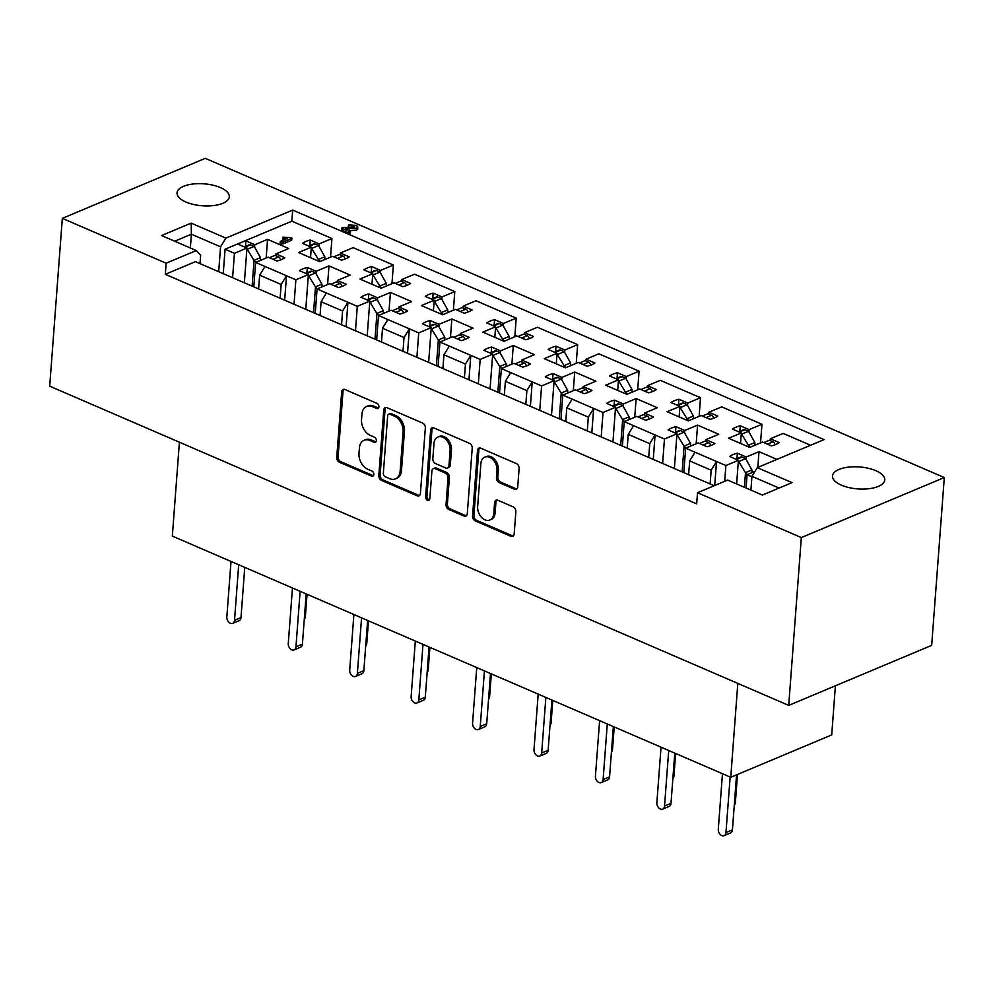 <?xml version="1.0" encoding="UTF-8"?>
<svg xmlns="http://www.w3.org/2000/svg" width="994" height="994" viewBox="0 0 994 994"><rect width="100%" height="100%" fill="white"/><g stroke="black" fill="none" stroke-linecap="round" stroke-linejoin="round"><path stroke-width="1.49" d="M378.913 406.832A2.808 1.976 -112.8 0 0 376.999 403.378L344.968 389.536A4.013 2.82 -112.8 0 0 343.129 389.462A4.013 2.82 -112.8 0 0 341.675 391.872L336.755 457.327A4.013 2.82 -112.8 0 0 339.488 462.26L371.532 476.101A2.808 1.976 -112.8 0 0 372.812 476.151A2.808 1.976 -112.8 0 0 373.831 474.461A2.808 1.976 -112.8 0 0 371.905 471.007L367.768 469.218A12.86 9.008 -112.8 0 1 358.996 453.413L359.406 447.959A12.86 9.008 -112.8 0 1 364.077 440.267A12.86 9.008 -112.8 0 1 369.93 440.491L374.067 442.28A2.808 1.976 -112.8 0 0 375.347 442.33A2.808 1.976 -112.8 0 0 376.366 440.653A2.808 1.976 -112.8 0 0 374.452 437.186L370.302 435.397A12.86 9.008 -112.8 0 1 361.53 419.592L361.94 414.138A12.86 9.008 -112.8 0 1 366.612 406.447A12.86 9.008 -112.8 0 1 372.464 406.67L376.614 408.459A2.808 1.976 -112.8 0 0 377.894 408.509A2.808 1.976 -112.8 0 0 378.913 406.832M841.409 485.171A26.204 11.009 -175.7 0 1 832.512 475.964A26.204 11.009 -175.7 0 1 848.23 467.168A26.204 11.009 -175.7 0 1 875.876 470.696A26.204 11.009 -175.7 0 1 884.772 479.903A26.204 11.009 -175.7 0 1 869.054 488.7A26.204 11.009 -175.7 0 1 841.409 485.171M185.94 202.043A26.204 11.009 -175.7 0 1 177.044 192.848A26.204 11.009 -175.7 0 1 192.761 184.039A26.204 11.009 -175.7 0 1 220.407 187.58A26.204 11.009 -175.7 0 1 229.303 196.775A26.204 11.009 -175.7 0 1 213.586 205.572A26.204 11.009 -175.7 0 1 185.94 202.043M810.582 445.262L783.135 433.409L770.35 438.776L779.209 442.603A26.614 11.182 -175.7 0 1 771.406 445.884L762.547 442.057L749.749 447.424L728.565 438.267L741.35 432.899L732.479 429.073A26.614 11.182 -175.7 0 1 740.294 425.792L749.153 429.619L761.951 424.252L721.706 406.869L708.921 412.237L717.78 416.064A26.614 11.182 -175.7 0 1 709.977 419.344L701.105 415.517L688.32 420.884L667.123 411.727L679.921 406.36L671.049 402.533A26.614 11.182 -175.7 0 1 678.865 399.253L687.724 403.092L700.509 397.712L660.277 380.342L647.492 385.709L656.351 389.536A26.614 11.182 -175.7 0 1 648.548 392.816L639.676 388.989L626.891 394.357L605.694 385.2L618.492 379.832L609.62 376.005A26.614 11.182 -175.7 0 1 617.436 372.725L626.295 376.552L639.08 371.184L598.848 353.802L586.062 359.169L594.921 362.996A26.614 11.182 -175.7 0 1 587.119 366.277L578.247 362.45L565.462 367.817L544.265 358.66L557.05 353.292L548.191 349.466A26.614 11.182 -175.7 0 1 555.994 346.185L564.865 350.012L577.651 344.645L537.419 327.262L524.621 332.642L533.492 336.469A26.614 11.182 -175.7 0 1 525.689 339.749L516.818 335.91L504.033 341.277L482.836 332.133L495.621 326.765L486.762 322.926A26.614 11.182 -175.7 0 1 494.565 319.658L503.436 323.485L516.221 318.117L475.989 300.735L463.192 306.102L472.063 309.929A26.614 11.182 -175.7 0 1 464.248 313.209L455.389 309.382L442.603 314.75L421.406 305.593L434.192 300.225L425.333 296.398A26.614 11.182 -175.7 0 1 433.135 293.118L442.007 296.945L454.792 291.577L414.56 274.195L401.762 279.562L410.634 283.402A26.614 11.182 -175.7 0 1 402.818 286.67L393.959 282.843L381.162 288.21L359.977 279.053L372.762 273.685L363.903 269.859A26.614 11.182 -175.7 0 1 371.706 266.578L380.578 270.418L393.363 265.038L353.118 247.668L340.333 253.035L349.205 256.862A26.614 11.182 -175.7 0 1 341.389 260.142L332.53 256.315L319.733 261.683L298.548 252.526L311.333 247.158L302.462 243.331A26.614 11.182 -175.7 0 1 310.277 240.051L319.136 243.878L331.934 238.51L291.851 221.19L241.492 242.337A26.614 11.182 -175.7 0 1 245.903 240.908L254.775 244.735L267.56 239.368L288.757 248.525L275.959 253.892L284.831 257.719A26.614 11.182 -175.7 0 1 277.015 261L268.156 257.173L255.632 262.428L265 266.479L295.877 279.811L308.388 274.555L299.529 270.728A26.614 11.182 -175.7 0 1 307.332 267.448L316.204 271.275L328.989 265.907L350.186 275.065L337.388 280.432L346.26 284.259A26.614 11.182 -175.7 0 1 338.457 287.539L329.586 283.7L317.061 288.956L347.937 302.3L342.582 310.998L321.087 301.716L326.43 293.006M432.725 298.548L433.135 293.118M494.155 325.088L494.565 319.658M555.596 351.615L555.994 346.185M617.025 378.155L617.436 372.725M678.455 404.695L678.865 399.253M739.884 431.222L740.294 425.792M371.296 272.021L371.706 266.578M309.867 245.481L310.277 240.051M346.098 326.728L347.937 302.3L357.306 306.338L369.818 301.083L360.959 297.256A26.614 11.182 -175.7 0 1 368.762 293.975L377.633 297.802L390.418 292.435L411.615 301.592L398.83 306.96L407.689 310.787A26.614 11.182 -175.7 0 1 399.886 314.067L391.015 310.24L378.49 315.496L409.366 328.828L404.024 337.538L382.516 328.244L387.859 319.546M368.352 299.405L368.762 293.975M407.528 353.268L409.366 328.828L418.735 332.878L431.259 327.622L422.388 323.796A26.614 11.182 -175.7 0 1 430.191 320.515L439.062 324.342L451.848 318.975L473.045 328.132L460.259 333.499L469.118 337.326A26.614 11.182 -175.7 0 1 461.315 340.607L452.444 336.78L439.932 342.035L470.796 355.367L465.453 364.065L443.945 354.783L449.3 346.074M429.793 325.945L430.191 320.515M468.957 379.795L470.796 355.367L480.164 359.406L492.689 354.15L483.817 350.323A26.614 11.182 -175.7 0 1 491.632 347.043L500.491 350.882L513.277 345.514L534.474 354.659L521.688 360.027L530.548 363.866A26.614 11.182 -175.7 0 1 522.745 367.134L513.873 363.307L501.361 368.563L532.225 381.895L526.882 390.605L505.374 381.311L510.73 372.613M491.222 352.485L491.632 347.043M530.386 406.335L532.225 381.895L541.593 385.945L554.118 380.69L545.246 376.863A26.614 11.182 -175.7 0 1 553.062 373.582L561.921 377.409L574.718 372.042L595.903 381.199L583.118 386.567L591.977 390.393A26.614 11.182 -175.7 0 1 584.174 393.674L575.315 389.847L562.79 395.103L593.654 408.435L588.311 417.132L566.804 407.851L572.159 399.141M552.652 379.012L553.062 373.582M591.815 432.862L593.654 408.435L603.023 412.485L615.547 407.229L606.675 403.39A26.614 11.182 -175.7 0 1 614.491 400.122L623.35 403.949L636.148 398.582L657.332 407.726L644.547 413.106L653.418 416.933A26.614 11.182 -175.7 0 1 645.603 420.213L636.744 416.374L624.22 421.63L655.083 434.974L649.741 443.672L628.245 434.378L633.588 425.68M614.081 405.552L614.491 400.122M653.257 459.402L655.083 434.974L664.452 439.013L676.976 433.757L668.117 429.93A26.614 11.182 -175.7 0 1 675.92 426.65L684.779 430.477L697.577 425.109L718.761 434.266L705.976 439.634L714.848 443.461A26.614 11.182 -175.7 0 1 707.032 446.741L698.173 442.914L685.649 448.17L716.525 461.502L711.17 470.212L689.674 460.918L695.017 452.22M675.51 432.079L675.92 426.65M714.711 485.507L716.525 461.502L725.893 465.552L738.405 460.297L729.546 456.47A26.614 11.182 -175.7 0 1 737.349 453.189L746.221 457.016L759.006 451.649L776.935 459.39M736.939 458.619L737.349 453.189M306.922 272.878L307.332 267.448M238.1 244.189A26.614 11.182 -175.7 0 1 241.492 242.337L225.079 249.221L234.447 253.271L246.959 248.015L238.1 244.189M245.493 246.338L245.903 240.908M425.333 428.004A4.013 2.82 -112.8 0 0 422.599 423.071L387.014 407.702A4.013 2.82 -112.8 0 0 385.187 407.639A4.013 2.82 -112.8 0 0 383.734 410.037L378.813 475.492A4.013 2.82 -112.8 0 0 381.547 480.425L417.132 495.795A4.013 2.82 -112.8 0 0 418.959 495.869A4.013 2.82 -112.8 0 0 420.412 493.459L425.333 428.004M801.326 537.568L788.714 705.392L931.676 645.367L944.3 477.555L801.326 537.568L697.515 492.726L727.67 480.065L762.373 495.062L791.994 482.624L757.279 467.64L824.063 439.609L292.683 210.082L225.911 238.113L220.556 246.81L218.692 271.697M714.201 485.731L195.458 261.658L165.302 274.319L696.682 503.846L697.515 492.726M165.302 274.319L166.135 263.199L62.324 218.357L49.7 386.181L788.714 705.392M514.432 489.21A4.013 2.82 -112.8 0 0 516.259 489.272A4.013 2.82 -112.8 0 0 517.725 486.874L519.104 468.509A4.013 2.82 -112.8 0 0 516.358 463.577L480.785 448.207A4.013 2.82 -112.8 0 0 478.959 448.132A4.013 2.82 -112.8 0 0 477.493 450.543L472.572 515.985A4.013 2.82 -112.8 0 0 475.318 520.931L510.891 536.3A4.013 2.82 -112.8 0 0 512.718 536.362A4.013 2.82 -112.8 0 0 514.184 533.964L515.849 511.786A4.013 2.82 -112.8 0 0 513.103 506.841L497.882 500.268A4.013 2.82 -112.8 0 0 496.056 500.193A4.013 2.82 -112.8 0 0 494.59 502.604L493.769 513.6A10.748 7.53 -112.8 0 1 489.856 520.024A10.748 7.53 -112.8 0 1 481.394 517.203A10.748 7.53 -112.8 0 1 477.642 506.629L480.872 463.539A10.748 7.53 -112.8 0 1 484.774 457.116A10.748 7.53 -112.8 0 1 493.248 459.936A10.748 7.53 -112.8 0 1 497 470.51L496.466 477.692A4.013 2.82 -112.8 0 0 499.212 482.624L514.432 489.21L515.774 488.638A4.013 2.82 -112.8 0 0 516.88 488.862M433.906 427.954L469.479 443.324A4.013 2.82 -112.8 0 1 472.225 448.257L467.292 513.712A4.013 2.82 -112.8 0 1 465.838 516.11A4.013 2.82 -112.8 0 1 464.012 516.048L448.779 509.475A4.013 2.82 -112.8 0 1 446.045 504.53L448.033 477.99A4.013 2.82 -112.8 0 0 445.3 473.045L435.198 468.683A4.013 2.82 -112.8 0 0 433.372 468.621A4.013 2.82 -112.8 0 0 431.905 471.019L429.83 498.653A2.808 1.976 -112.8 0 1 428.812 500.342A2.808 1.976 -112.8 0 1 426.588 499.597A2.808 1.976 -112.8 0 1 425.606 496.826L430.613 430.29A4.013 2.82 -112.8 0 1 432.067 427.88A4.013 2.82 -112.8 0 1 433.906 427.954M750.905 490.104L751.936 476.337L757.279 467.64M779.06 488.054L751.936 476.337M710.138 483.966L711.17 470.212M688.631 474.685L689.674 460.918M648.709 457.439L649.741 443.672M627.202 448.145L628.245 434.378M587.28 430.899L588.311 417.132M565.772 421.618L566.804 407.851M525.838 404.372L526.882 390.605M504.343 395.078L505.374 381.311M464.409 377.832L465.453 364.065M442.914 368.55L443.945 354.783M402.98 351.304L404.024 337.538M381.485 342.011L382.516 328.244M341.551 324.765L342.582 310.998M320.056 315.483L321.087 301.716M280.122 298.225L281.153 284.458L259.658 275.176L265 266.479M258.626 288.943L259.658 275.176M291.528 237.715L291.354 238.572L283.24 241.989L280.73 242.114L280.805 241.182L287.204 238.485L283.091 237.864L283.004 237.156L291.528 237.715L291.217 240.424L291.391 239.566L291.217 240.424L283.104 243.841L280.594 243.965L280.668 243.033M283.775 239.927L282.868 239.007M254.588 247.096L254.775 244.735M266.156 258.005L267.56 239.368M275.823 255.719L275.959 253.892M253.793 286.856L255.632 262.428M234.447 253.271L232.608 277.699M244.35 282.781L246.959 248.015M316.017 273.636L316.204 271.275M327.585 284.545L328.989 265.907M337.252 282.246L337.388 280.432M315.235 313.396L317.061 288.956M295.877 279.811L294.038 304.239M305.779 309.308L308.388 274.555M746.034 459.377L746.221 457.016M757.813 467.416L759.006 451.649M746.084 488.029L747.078 474.71L751.899 476.785M754.98 471.392L747.078 474.71M725.893 465.552L724.701 481.32M736.629 483.941L738.405 460.297M684.605 432.837L684.779 430.477M696.173 443.746L697.577 425.109M705.839 441.46L705.976 439.634M683.81 472.597L685.649 448.17M664.452 439.013L662.625 463.452M674.367 468.522L676.976 433.757M623.176 406.297L623.35 403.949M634.744 417.219L636.148 398.582M644.41 414.92L644.547 413.106M622.381 446.07L624.22 421.63M603.023 412.485L601.184 436.913M612.938 441.982L615.547 407.229M561.747 379.77L561.921 377.409M573.314 390.679L574.718 372.042M582.981 388.393L583.118 386.567M560.951 419.53L562.79 395.103M541.593 385.945L539.754 410.373M551.496 415.455L554.118 380.69M500.317 353.23L500.491 350.882M511.885 364.152L513.277 345.514M521.552 361.853L521.688 360.027M499.522 393.003L501.361 368.563M480.164 359.406L478.325 383.846M490.067 388.915L492.689 354.15M438.888 326.703L439.062 324.342M450.444 337.612L451.848 318.975M460.123 335.313L460.259 333.499M438.093 366.463L439.932 342.035M418.735 332.878L416.896 357.306M428.638 362.388L431.259 327.622M377.459 300.163L377.633 297.802M389.014 311.085L390.418 292.435M398.693 308.786L398.83 306.96M376.664 339.923L378.49 315.496M357.306 306.338L355.467 330.778M367.208 335.848L369.818 301.083M318.962 246.239L319.136 243.878M330.53 257.148L331.934 238.51M340.197 254.849L340.333 253.035M310.538 257.707L311.333 247.158M380.391 272.766L380.578 270.418M391.959 283.688L393.363 265.038M401.626 281.389L401.762 279.562M371.967 284.247L372.762 273.685M748.979 431.98L749.153 429.619M760.547 442.889L761.951 424.252M770.213 440.603L770.35 438.776M740.555 443.448L741.35 432.899M687.55 405.44L687.724 403.092M699.117 416.362L700.509 397.712M708.784 414.063L708.921 412.237M679.126 416.908L679.921 406.36M626.121 378.913L626.295 376.552M637.688 389.822L639.08 371.184M647.355 387.523L647.492 385.709M617.696 390.381L618.492 379.832M564.691 352.373L564.865 350.012M576.247 363.282L577.651 344.645M585.926 360.996L586.062 359.169M556.267 363.841L557.05 353.292M503.25 325.833L503.436 323.485M514.817 336.755L516.221 318.117M524.484 334.456L524.621 332.642M494.826 337.314L495.621 326.765M441.821 299.306L442.007 296.945M453.388 310.215L454.792 291.577M463.055 307.929L463.192 306.102M433.396 310.774L434.192 300.225M357.467 228.272L356.66 230.186L350.248 230.546M349.826 230.322L350.31 231.229L348.472 231.117L342.557 228.558L342.222 227.601L354.597 227.427L354.324 225.961L348.857 225.65L348.795 224.868L355.852 225.365L357.616 226.421L356.796 228.334L345.589 228.496L349.826 230.322L350.161 233.081L349.689 232.186L350.161 233.081L348.335 232.969L342.408 230.422L342.085 229.452M354.187 227.825L350.286 227.651M348.795 227.539L348.658 226.719M944.3 477.555L205.286 158.344L62.324 218.357M200.005 263.621L200.639 255.185L196.29 250.55L166.135 263.199M196.29 250.55L161.587 235.553L191.196 223.116L225.911 238.113M737.809 683.4L730.752 777.296L172.335 536.101L179.405 442.206M835.407 685.785L831.717 734.914L730.752 777.296M220.556 246.81L191.382 234.211L190.351 247.978M191.196 223.116L191.382 234.211L174.695 241.219M291.851 221.19L292.683 210.082M223.24 273.661L225.079 249.221M284.669 300.188L286.508 275.76L281.153 284.458M378.49 408.049A2.808 1.976 -112.8 0 1 377.956 407.9L373.819 406.111A12.86 9.008 -112.8 0 0 367.966 405.887L366.612 406.447M364.077 440.267L365.419 439.708A12.86 9.008 -112.8 0 1 371.271 439.92L375.421 441.721A2.808 1.976 -112.8 0 0 375.943 441.858M343.862 389.313A4.013 2.82 -112.8 0 0 343.017 391.301L338.097 456.755A4.013 2.82 -112.8 0 0 340.843 461.701L372.874 475.53A2.808 1.976 -112.8 0 0 373.409 475.679M484.774 457.116L486.128 456.544A10.748 7.53 -112.8 0 1 494.59 459.365A10.748 7.53 -112.8 0 1 498.354 469.951L497.808 477.132A4.013 2.82 -112.8 0 0 500.554 482.065L515.774 488.638M489.856 520.024L491.21 519.464A10.748 7.53 -112.8 0 0 495.111 513.041L493.769 513.6M496.776 500.044A4.013 2.82 -112.8 0 0 495.944 502.032L495.111 513.041M479.68 447.983A4.013 2.82 -112.8 0 0 478.847 449.971L473.914 515.426A4.013 2.82 -112.8 0 0 476.66 520.359L512.233 535.729A4.013 2.82 -112.8 0 0 513.339 535.952M433.372 468.621L434.713 468.05A4.013 2.82 -112.8 0 1 436.54 468.124L446.641 472.485A4.013 2.82 -112.8 0 1 449.387 477.418L447.387 503.97A4.013 2.82 -112.8 0 0 450.133 508.903L465.354 515.476A4.013 2.82 -112.8 0 0 466.459 515.7M432.8 427.731A4.013 2.82 -112.8 0 0 431.955 429.719L426.96 496.267A2.808 1.976 -112.8 0 0 429.408 499.87M450.108 450.444A10.748 7.53 -112.8 0 0 446.356 439.87A10.748 7.53 -112.8 0 0 437.882 437.049A10.748 7.53 -112.8 0 0 433.98 443.473L432.837 458.656A4.013 2.82 -112.8 0 0 435.583 463.589L445.685 467.963A4.013 2.82 -112.8 0 0 447.511 468.025A4.013 2.82 -112.8 0 0 448.965 465.627L450.108 450.444L451.45 449.872A10.748 7.53 -112.8 0 0 447.698 439.298A10.748 7.53 -112.8 0 0 439.236 436.478L437.882 437.049M447.511 468.025L448.853 467.466A4.013 2.82 -112.8 0 0 450.319 465.055L448.965 465.627M451.45 449.872L450.319 465.055M385.921 407.478A4.013 2.82 -112.8 0 0 385.076 409.478L380.155 474.921A4.013 2.82 -112.8 0 0 382.901 479.866L418.474 495.236A4.013 2.82 -112.8 0 0 419.58 495.459M389.959 414.225A2.808 1.976 -112.8 0 0 388.679 414.175A2.808 1.976 -112.8 0 0 387.648 415.865L383.336 473.318A2.808 1.976 -112.8 0 0 385.25 476.772L389.623 478.661A12.86 9.008 -112.8 0 0 395.475 478.884A12.86 9.008 -112.8 0 0 400.147 471.193L403.092 431.918A12.86 9.008 -112.8 0 0 394.32 416.113L389.959 414.225L391.301 413.666A2.808 1.976 -112.8 0 0 390.021 413.616L388.679 414.175M395.475 478.884L396.817 478.313A12.86 9.008 -112.8 0 0 401.489 470.622L400.147 471.193M391.301 413.666L395.674 415.554A12.86 9.008 -112.8 0 1 404.446 431.359L401.489 470.622M280.805 241.182L280.594 243.965M283.24 241.989L283.104 243.841M283.004 237.156L282.942 239.716M356.796 228.334L356.66 230.186M357.616 226.421L357.803 229.055M348.795 224.868L348.708 227.502M351.839 225.588L351.69 227.44M354.597 227.427L354.324 225.961L354.212 227.551M342.222 227.601L342.408 230.422M348.472 231.117L348.335 232.969M244.76 567.375L240.983 617.609A5.119 3.591 67.2 0 1 239.132 620.666L232.671 623.375A5.119 3.591 67.2 0 1 228.632 622.033A5.119 3.591 67.2 0 1 226.843 617.001L231.018 561.448M260.515 260.378L260.515 257.769A9.008 6.312 -112.8 0 0 260.453 257.657L254.191 246.375L250.575 244.81A2.87 2.013 -112.8 0 0 249.27 244.76L244.275 246.86M280.569 259.919A2.87 2.013 -112.8 0 0 278.618 256.924L275.003 255.359L269.411 257.707M238.697 564.766L234.522 620.318A5.119 3.591 67.2 0 1 232.671 623.375M252.128 286.135L254.054 260.478A9.008 6.312 -112.8 0 0 253.992 260.378L246.91 248.724M255.943 262.304L254.054 260.478M254.191 246.375L247.73 249.084M318.316 261.062L318.428 259.62A9.008 6.312 67.2 0 0 318.366 259.509L324.827 256.8A9.008 6.312 67.2 0 1 324.889 256.912L324.889 259.521M311.284 247.866L318.366 259.509M304.288 619.287A5.119 3.591 -112.8 0 0 305.357 616.74L307.047 594.288M308.649 245.99L313.644 243.903A2.87 2.013 67.2 0 1 314.949 243.952L318.565 245.506L324.827 256.8M333.773 256.85L339.376 254.501L342.992 256.067A2.87 2.013 67.2 0 1 344.943 259.061M320.317 261.434L318.428 259.62M312.104 248.227L318.565 245.506M306.189 593.915L302.412 644.137A5.119 3.591 67.2 0 1 300.561 647.206L294.1 649.914A5.119 3.591 67.2 0 1 290.062 648.573A5.119 3.591 67.2 0 1 288.272 643.54L292.46 587.976M321.944 286.918L321.944 284.296A9.008 6.312 -112.8 0 0 321.894 284.197L315.62 272.903L312.004 271.337A2.87 2.013 -112.8 0 0 310.7 271.287L305.705 273.387M342.011 286.458A2.87 2.013 -112.8 0 0 340.06 283.464L336.432 281.898L330.84 284.247M300.138 591.293L295.951 646.858A5.119 3.591 67.2 0 1 294.1 649.914M313.557 312.675L315.483 287.017A9.008 6.312 -112.8 0 0 315.421 286.906L308.339 275.263M317.372 288.832L315.483 287.017M315.62 272.903L309.159 275.611M379.745 287.601L379.857 286.148A9.008 6.312 67.2 0 0 379.795 286.048L386.256 283.34A9.008 6.312 67.2 0 1 386.318 283.439L386.318 286.048M372.713 274.406L379.795 286.048M365.717 645.827A5.119 3.591 -112.8 0 0 366.786 643.28L368.476 620.815M370.079 272.53L375.073 270.43A2.87 2.013 67.2 0 1 376.378 270.48L379.994 272.045L386.256 283.34M395.214 283.389L400.806 281.041L404.421 282.594A2.87 2.013 67.2 0 1 406.372 285.589M381.746 287.974L379.857 286.148M373.533 274.754L379.994 272.045M367.631 620.455L363.854 670.677A5.119 3.591 67.2 0 1 361.99 673.733L355.529 676.454A5.119 3.591 67.2 0 1 351.491 675.1A5.119 3.591 67.2 0 1 349.702 670.068L353.889 614.516M383.373 313.445L383.373 310.836A9.008 6.312 -112.8 0 0 383.324 310.737L377.049 299.442L373.433 297.877A2.87 2.013 -112.8 0 0 372.129 297.827L367.134 299.927M403.44 312.986A2.87 2.013 -112.8 0 0 401.489 309.991L397.873 308.426L392.27 310.787M361.567 617.833L357.38 673.385A5.119 3.591 67.2 0 1 355.529 676.454M374.986 339.202L376.912 313.545A9.008 6.312 -112.8 0 0 376.863 313.445L369.768 301.803M378.801 315.371L376.912 313.545M377.049 299.442L370.588 302.151M441.174 314.129L441.286 312.688A9.008 6.312 67.2 0 0 441.224 312.588L447.685 309.867A9.008 6.312 67.2 0 1 447.747 309.979L447.747 312.588M434.142 300.933L441.224 312.588M427.147 672.354A5.119 3.591 -112.8 0 0 428.215 669.819L429.905 647.355M431.508 299.07L436.503 296.97A2.87 2.013 67.2 0 1 437.807 297.02L441.423 298.573L447.685 309.867M456.644 309.917L462.235 307.568L465.851 309.134A2.87 2.013 67.2 0 1 467.801 312.128M443.175 314.502L441.286 312.688M434.962 301.294L441.423 298.573M429.06 646.982L425.283 697.216A5.119 3.591 67.2 0 1 423.419 700.273L416.958 702.982A5.119 3.591 67.2 0 1 412.932 701.64A5.119 3.591 67.2 0 1 411.143 696.608L415.318 641.055M444.815 339.985L444.803 337.376A9.008 6.312 -112.8 0 0 444.753 337.264L438.478 325.97L434.863 324.417A2.87 2.013 -112.8 0 0 433.558 324.367L428.563 326.454M464.869 339.526A2.87 2.013 -112.8 0 0 462.918 336.531L459.303 334.966L453.699 337.314M422.997 644.361L418.822 699.925A5.119 3.591 67.2 0 1 416.958 702.982M436.416 365.742L438.342 340.085A9.008 6.312 -112.8 0 0 438.292 339.973L431.197 328.331M440.23 341.899L438.342 340.085M438.478 325.97L432.017 328.691M502.604 340.669L502.716 339.227A9.008 6.312 67.2 0 0 502.653 339.116L509.127 336.407A9.008 6.312 67.2 0 1 509.176 336.506L509.176 339.116M495.571 327.473L502.653 339.116M488.576 698.894A5.119 3.591 -112.8 0 0 489.644 696.347L491.334 673.882M492.937 325.597L497.932 323.497A2.87 2.013 67.2 0 1 499.236 323.547L502.852 325.113L509.127 336.407M518.073 336.457L523.664 334.108L527.292 335.661A2.87 2.013 67.2 0 1 529.243 338.656M504.604 341.041L502.716 339.227M496.391 327.821L502.852 325.113M490.489 673.522L486.712 723.744A5.119 3.591 67.2 0 1 484.848 726.8L478.387 729.521A5.119 3.591 67.2 0 1 474.362 728.18A5.119 3.591 67.2 0 1 472.572 723.135L476.747 667.583M506.244 366.513L506.244 363.903A9.008 6.312 -112.8 0 0 506.182 363.804L499.907 352.51L496.292 350.944A2.87 2.013 -112.8 0 0 494.987 350.894L489.992 352.994M526.298 366.053A2.87 2.013 -112.8 0 0 524.347 363.058L520.732 361.505L515.128 363.854M484.426 670.9L480.251 726.452A5.119 3.591 67.2 0 1 478.387 729.521M497.845 392.27L499.771 366.624A9.008 6.312 -112.8 0 0 499.721 366.513L492.626 354.87M501.659 368.439L499.771 366.624M499.907 352.51L493.446 355.218M564.045 367.208L564.145 365.755A9.008 6.312 67.2 0 0 564.095 365.655L570.556 362.934A9.008 6.312 67.2 0 1 570.606 363.046L570.606 365.655M557 354.001L564.095 365.655M550.005 725.421A5.119 3.591 -112.8 0 0 551.086 722.886L552.776 700.422M554.366 352.137L559.361 350.037A2.87 2.013 67.2 0 1 560.666 350.087L564.281 351.652L570.556 362.934M579.502 362.984L585.106 360.636L588.721 362.201A2.87 2.013 67.2 0 1 590.672 365.196M566.033 367.581L564.145 365.755M557.82 354.361L564.281 351.652M551.918 700.049L548.141 750.284A5.119 3.591 67.2 0 1 546.278 753.34L539.817 756.049A5.119 3.591 67.2 0 1 535.791 754.707A5.119 3.591 67.2 0 1 534.002 749.675L538.176 694.123M567.673 393.052L567.673 390.443A9.008 6.312 -112.8 0 0 567.611 390.331L561.349 379.037L557.721 377.484A2.87 2.013 -112.8 0 0 556.416 377.434L551.422 379.534M587.727 392.593A2.87 2.013 -112.8 0 0 585.777 389.598L582.161 388.033L576.557 390.381M545.855 697.44L541.68 752.992A5.119 3.591 67.2 0 1 539.817 756.049M559.274 418.809L561.212 393.152A9.008 6.312 -112.8 0 0 561.15 393.052L554.056 381.398M563.089 394.966L561.212 393.152M561.349 379.037L554.876 381.758M625.474 393.736L625.574 392.295A9.008 6.312 67.2 0 0 625.524 392.183L631.985 389.474A9.008 6.312 67.2 0 1 632.035 389.573L632.047 392.195M618.43 380.54L625.524 392.183M611.434 751.961A5.119 3.591 -112.8 0 0 612.515 749.414L614.205 726.962M615.795 378.664L620.79 376.564A2.87 2.013 67.2 0 1 622.095 376.614L625.711 378.18L631.985 389.474M640.931 389.524L646.535 387.175L650.151 388.741A2.87 2.013 67.2 0 1 652.101 391.735M627.462 394.109L625.574 392.295M619.25 380.901L625.711 378.18M613.348 726.589L609.571 776.811A5.119 3.591 67.2 0 1 607.707 779.88L601.246 782.589A5.119 3.591 67.2 0 1 597.22 781.247A5.119 3.591 67.2 0 1 595.431 776.215L599.606 720.65M629.103 419.58L629.103 416.971A9.008 6.312 -112.8 0 0 629.04 416.871L622.778 405.577L619.163 404.011A2.87 2.013 -112.8 0 0 617.858 403.962L612.863 406.061M649.157 419.12A2.87 2.013 -112.8 0 0 647.206 416.126L643.59 414.573L637.986 416.921M607.284 723.967L603.109 779.532A5.119 3.591 67.2 0 1 601.246 782.589M620.703 445.349L622.642 419.692A9.008 6.312 -112.8 0 0 622.579 419.58L615.497 407.938M624.53 421.506L622.642 419.692M622.778 405.577L616.317 408.286M686.904 420.276L687.016 418.822A9.008 6.312 67.2 0 0 686.953 418.722L693.414 416.014A9.008 6.312 67.2 0 1 693.477 416.113L693.477 418.722M679.859 407.08L686.953 418.722M672.876 778.501A5.119 3.591 -112.8 0 0 673.944 775.954L675.634 753.489M677.225 405.204L682.219 403.104A2.87 2.013 67.2 0 1 683.524 403.154L687.14 404.72L693.414 416.014M702.36 416.064L707.964 413.703L711.58 415.268A2.87 2.013 67.2 0 1 713.53 418.263M688.892 420.648L687.016 418.822M680.679 407.428L687.14 404.72M674.777 753.129L671 803.351A5.119 3.591 67.2 0 1 669.148 806.407L662.687 809.116A5.119 3.591 67.2 0 1 658.649 807.774A5.119 3.591 67.2 0 1 656.86 802.742L661.035 747.19M690.532 446.12L690.532 443.51A9.008 6.312 -112.8 0 0 690.47 443.399L684.207 432.117L680.592 430.551A2.87 2.013 -112.8 0 0 679.287 430.501L674.292 432.601M710.586 445.66A2.87 2.013 -112.8 0 0 708.635 442.665L705.019 441.1L699.428 443.461M668.714 750.507L664.539 806.059A5.119 3.591 67.2 0 1 662.687 809.116M682.145 471.877L684.071 446.219A9.008 6.312 -112.8 0 0 684.009 446.12L676.926 434.465M685.959 448.046L684.071 446.219M684.207 432.117L677.746 434.825M748.333 446.803L748.445 445.362A9.008 6.312 67.2 0 0 748.383 445.25L754.844 442.541A9.008 6.312 67.2 0 1 754.906 442.653L754.906 445.262M741.3 433.608L748.383 445.25M734.305 805.028A5.119 3.591 -112.8 0 0 735.374 802.493L737.486 774.475M738.654 431.731L743.661 429.644A2.87 2.013 67.2 0 1 744.953 429.694L748.581 431.247L754.844 442.541M763.79 442.591L769.393 440.243L773.009 441.808A2.87 2.013 67.2 0 1 774.96 444.803M750.321 447.176L748.445 445.362M742.108 433.968L748.581 431.247M736.566 774.848L732.429 829.878A5.119 3.591 67.2 0 1 730.578 832.947L724.117 835.656A5.119 3.591 67.2 0 1 720.078 834.314A5.119 3.591 67.2 0 1 718.289 829.282L722.464 773.717M751.961 472.659L751.961 470.05A9.008 6.312 -112.8 0 0 751.899 469.938L745.637 458.644L742.021 457.091A2.87 2.013 -112.8 0 0 740.716 457.041L735.722 459.129M730.143 777.035L725.968 832.599A5.119 3.591 67.2 0 1 724.117 835.656M744.407 487.296L745.5 472.759A9.008 6.312 -112.8 0 0 745.438 472.647L738.356 461.005M747.389 474.573L745.5 472.759M745.637 458.644L739.176 461.365M373.819 406.111L372.464 406.67M375.421 441.721L374.067 442.28M371.271 439.92L369.93 440.491M372.874 475.53L371.532 476.101M340.843 461.701L339.488 462.26M338.097 456.755L336.755 457.327M343.017 391.301L341.675 391.872M377.956 407.9L376.614 408.459M500.554 482.065L499.212 482.624M497.808 477.132L496.466 477.692M498.354 469.951L497 470.51M495.944 502.032L494.59 502.604M512.233 535.729L510.891 536.3M476.66 520.359L475.318 520.931M473.914 515.426L472.572 515.985M478.847 449.971L477.493 450.543M465.354 515.476L464.012 516.048M450.133 508.903L448.779 509.475M447.387 503.97L446.045 504.53M449.387 477.418L448.033 477.99M446.641 472.485L445.3 473.045M436.54 468.124L435.198 468.683M426.96 496.267L425.606 496.826M431.955 429.719L430.613 430.29M418.474 495.236L417.132 495.795M382.901 479.866L381.547 480.425M380.155 474.921L378.813 475.492M385.076 409.478L383.734 410.037M404.446 431.359L403.092 431.918M395.674 415.554L394.32 416.113M260.453 257.657L253.992 260.378M278.618 256.924L273.027 259.272M250.575 244.81L244.971 247.158M240.983 617.609L234.522 620.318M309.345 246.301L314.949 243.952M337.401 258.415L342.992 256.067M304.45 617.125L305.357 616.74M321.894 284.197L315.421 286.906M340.06 283.464L334.456 285.812M312.004 271.337L306.4 273.698M302.412 644.137L295.951 646.858M370.774 272.828L376.378 270.48M398.83 284.943L404.421 282.594M365.879 643.665L366.786 643.28M383.324 310.737L376.863 313.445M401.489 309.991L395.885 312.34M373.433 297.877L367.83 300.225M363.854 670.677L357.38 673.385M432.204 299.368L437.807 297.02M460.259 311.482L465.851 309.134M427.308 670.192L428.215 669.819M444.753 337.264L438.292 339.973M462.918 336.531L457.315 338.879M434.863 324.417L429.271 326.765M425.283 697.216L418.822 699.925M493.633 325.895L499.236 323.547M521.688 338.022L527.292 335.661M488.737 696.732L489.644 696.347M506.182 363.804L499.721 366.513M524.347 363.058L518.744 365.407M496.292 350.944L490.701 353.292M486.712 723.744L480.251 726.452M555.062 352.435L560.666 350.087M583.118 364.549L588.721 362.201M550.167 723.272L551.086 722.886M567.611 390.331L561.15 393.052M585.777 389.598L580.173 391.947M557.721 377.484L552.13 379.832M548.141 750.284L541.68 752.992M616.504 378.975L622.095 376.614M644.547 391.089L650.151 388.741M611.608 749.799L612.515 749.414M629.04 416.871L622.579 419.58M647.206 416.126L641.602 418.486M619.163 404.011L613.559 406.372M609.571 776.811L603.109 779.532M677.933 405.502L683.524 403.154M705.976 417.617L711.58 415.268M673.037 776.339L673.944 775.954M690.47 443.399L684.009 446.12M708.635 442.665L703.044 445.014M680.592 430.551L674.988 432.899M671 803.351L664.539 806.059M739.362 432.042L744.953 429.694M767.405 444.156L773.009 441.808M734.467 802.866L735.374 802.493M751.899 469.938L745.438 472.647M742.021 457.091L736.417 459.439M732.429 829.878L725.968 832.599M280.109 243.493L280.246 241.641M291.764 239.964L291.901 238.113M282.582 239.305L282.718 237.442M348.273 227.067L348.422 225.216M341.75 229.8L341.886 227.949M350.46 232.807L350.596 230.956"/></g></svg>
